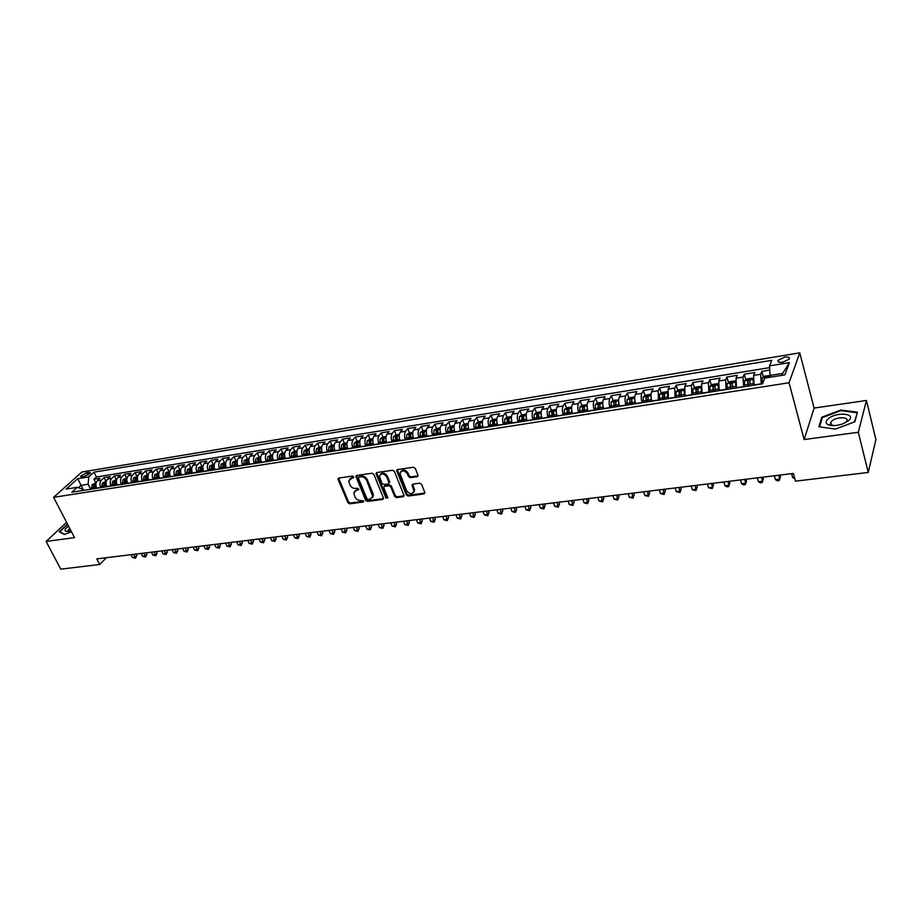 <?xml version="1.0" encoding="UTF-8"?>
<svg xmlns="http://www.w3.org/2000/svg" width="922" height="922" viewBox="0 0 922 922"><rect width="100%" height="100%" fill="white"/><g stroke="black" fill="none" stroke-linecap="round" stroke-linejoin="round"><path stroke-width="1.38" d="M353.702 476.87L352.423 476.086L338.847 478.045L338.12 479.532L347.917 502.721L349.726 503.827L363.245 502.029L363.764 501.003L360.733 500.462C358.151 500.542 356.215 499.355 354.924 496.889L353.783 492.913L356.468 490.262L358.831 489.432L357.482 488.199L355.719 488.453C353.126 488.545 351.178 487.346 349.887 484.868L348.735 480.811L353.702 476.87M784.634 357.183L778.133 360.272C777.407 361.989 778.94 362.634 782.743 362.208L789.255 359.131C789.981 357.39 788.448 356.745 784.634 357.183M417.159 476.709L417.977 475.187L415.292 468.399L413.402 467.247L397.532 469.552L396.633 470.52L406.314 494.907L408.181 496.048L423.982 493.95L424.8 492.44L421.596 484.338L419.717 483.186L412.918 484.131L412.007 485.122L413.966 491.011C412.238 494.595 409.76 494.469 406.556 490.619L399.975 473.435C401.762 469.874 404.251 470.024 407.42 473.885L408.469 476.524L410.348 477.665L417.159 476.709L418.069 475.821M804.134 439.552L858.313 432.268L868.247 472.444L875.9 439.552L866.438 400.459L814.103 408.066L799.754 352.849L789.059 382.757L804.134 439.552L814.103 408.066M66.591 522.371L46.1 541.456L74.521 537.63L53.603 497.338L789.059 382.757M46.1 541.456L60.771 569.151L99.68 564.495L106.445 557.695M868.247 472.444L795.479 481.157L793.381 473.435L96.787 558.882L99.68 564.495M373.883 474.369L372.027 473.24L356.699 475.464L355.857 476.305L365.688 500.346L367.509 501.453L382.78 499.424L383.644 498.525L373.883 474.369M376.937 472.537L392.53 470.266L394.397 471.407L404.101 495.748L403.202 496.716L396.529 497.603L394.685 496.462L390.79 486.897L388.946 485.767L384.543 486.378L383.656 487.289L387.816 497.799L385.984 498.041L376.164 474.046L376.937 472.537M769.766 370.091L761.826 371.382L763.381 377.063M761.215 384.048L760.673 374.274L753.597 375.415L754.772 372.523L744.25 374.217L745.806 379.818M743.535 386.825L743.04 377.11L736.044 378.227L737.277 375.346L726.893 377.017L728.461 382.538M726.098 389.557L725.637 379.899L718.734 381.005L720.013 378.135L709.767 379.783L711.346 385.223M708.868 392.265L708.442 382.653L701.63 383.748L702.967 380.89L692.848 382.526L694.439 387.874M691.869 394.927L691.477 385.384L684.758 386.456L686.141 383.598L676.149 385.223L677.739 390.502M675.088 397.566L674.731 388.07L668.081 389.142L669.522 386.283L659.656 387.885L661.258 393.083M658.504 400.171L658.181 390.732L651.624 391.781L653.11 388.934L643.36 390.513L644.974 395.642M642.138 402.73L642.069 402.522C641.021 398.673 640.951 395.607 641.85 393.348L635.373 394.386L636.906 391.562L627.283 393.106L628.885 398.177M625.969 405.265L625.911 405.058C624.851 401.231 624.782 398.189 625.715 395.941L619.319 396.967L620.898 394.143L611.39 395.676L613.003 400.678M615.043 406.982L614.674 405.83M610.007 407.778L609.938 407.57C608.877 403.767 608.82 400.747 609.776 398.5L603.461 399.514L605.086 396.691L595.693 398.212L597.318 403.145M599.381 409.437L598.793 407.662M594.241 410.255L594.171 410.036C593.088 406.268 593.053 403.26 594.033 401.024L587.798 402.027L589.469 399.214L580.18 400.713L581.805 405.588M583.914 411.869L583.177 409.679M578.659 412.699L578.59 412.491C577.506 408.734 577.472 405.749 578.486 403.525L572.32 404.504L574.037 401.715L564.863 403.191L566.5 407.997M568.62 414.266L567.779 411.788M563.261 415.107L563.192 414.9C562.109 411.177 562.086 408.204 563.123 405.991L557.026 406.959L558.79 404.17L549.731 405.634L551.368 410.382M553.511 416.64L552.612 414.001M548.06 417.493L547.991 417.297C546.896 413.586 546.884 410.636 547.945 408.423L541.929 409.391L543.726 406.602L534.772 408.054L536.408 412.745M538.586 418.98L537.63 416.237M533.031 419.856L532.962 419.648C531.867 415.972 531.856 413.033 532.951 410.832L527.004 411.788L528.836 409.011L519.996 410.44L521.633 415.073M523.742 421.008L522.843 418.484M518.187 422.184L518.118 421.976C517.012 418.323 517.012 415.407 518.129 413.206L512.252 414.151L514.13 411.385L505.383 412.802L507.031 417.378M508.909 422.61L508.229 420.72M503.527 424.489L503.447 424.281C502.329 420.651 502.352 417.747 503.493 415.557L497.684 416.49L499.586 413.736L490.953 415.131L492.602 419.648M494.273 424.235L493.8 422.944M489.029 426.759L488.948 426.563C487.83 422.956 487.853 420.063 489.017 417.885L483.278 418.807L485.226 416.053L476.686 417.435L478.334 421.907M479.832 425.964L479.532 425.157M474.703 429.007L474.623 428.811C473.493 425.226 473.528 422.345 474.715 420.178L469.044 421.089L471.027 418.346L462.579 419.717L464.239 424.132M460.539 431.231L460.458 431.035C459.329 427.474 459.363 424.616 460.574 422.449L454.972 423.348L456.989 420.616L448.645 421.965L450.293 426.333M446.536 433.421L446.467 433.225C445.326 429.698 445.372 426.851 446.605 424.685L441.062 425.584L443.113 422.852L434.861 424.189L436.521 428.511L434.02 430.217L433.674 435.438M432.706 435.599L432.625 435.403C431.484 431.888 431.531 429.053 432.787 426.909L427.312 427.785L429.387 425.077L421.239 426.39L422.898 430.678M419.026 437.743L418.945 437.547C417.793 434.055 417.862 431.242 419.13 429.099L413.713 429.975L415.834 427.266L407.766 428.569L409.437 432.821M405.496 439.863L405.426 439.667C404.262 436.198 404.332 433.398 405.634 431.266L400.275 432.13L402.418 429.433L394.443 430.712L396.126 434.954M392.127 441.961L392.046 441.776C390.893 438.319 390.963 435.53 392.276 433.409L386.986 434.262L389.153 431.577L381.27 432.844L382.964 437.051M378.907 444.035L378.827 443.851C377.663 440.416 377.743 437.65 379.08 435.53L373.836 436.371L376.049 433.686L368.247 434.954L369.953 439.126M365.827 446.087L365.757 445.902C364.582 442.491 364.674 439.736 366.022 437.627L360.848 438.457L363.084 435.783L355.373 437.028L357.079 441.177M352.907 448.115L352.826 447.931C351.651 444.542 351.755 441.799 353.114 439.702L347.997 440.52L350.256 437.858L342.627 439.091L344.344 443.217M340.114 450.12L340.034 449.936C338.858 446.571 338.962 443.839 340.356 441.742L335.285 442.56L337.567 439.898L330.03 441.119L331.747 445.222M327.471 452.103L327.391 451.918C326.215 448.576 326.319 445.856 327.725 443.77L322.712 444.577L325.028 441.926L317.571 443.136L319.3 447.216M314.967 454.073L314.886 453.889C313.699 450.558 313.814 447.862 315.232 445.775L310.276 446.571L312.616 443.931L305.24 445.13L306.968 449.175M302.589 456.01L302.508 455.825C301.321 452.518 301.448 449.832 302.889 447.758L297.979 448.553L300.342 445.914L293.046 447.101L294.786 451.123M290.349 457.934L290.269 457.75C289.082 454.465 289.208 451.792 290.661 449.717L285.808 450.501L288.194 447.873L280.98 449.049L282.72 453.048M278.248 459.836L278.167 459.652C276.969 456.378 277.107 453.716 278.571 451.665L273.776 452.437L276.185 449.821L269.04 450.973L270.791 454.949M266.262 461.715L266.193 461.53C264.983 458.28 265.133 455.629 266.608 453.578L261.86 454.35L264.303 451.734L257.226 452.875L258.99 456.839M254.414 463.57L254.334 463.397C253.135 460.159 253.285 457.519 254.783 455.48L250.081 456.24L252.536 453.636L245.54 454.765L247.303 458.695M242.693 465.414L242.613 465.23C241.403 462.026 241.564 459.398 243.074 457.358L238.418 458.107L240.896 455.514L233.981 456.632L235.744 460.551M231.088 467.224L231.007 467.051C229.797 463.858 229.958 461.254 231.48 459.225L226.881 459.963L229.382 457.381L222.536 458.488L224.311 462.371M219.609 469.033L219.528 468.86C218.318 465.679 218.479 463.086 220.024 461.058L215.471 461.795L217.984 459.214L211.207 460.308L212.994 464.181M208.245 470.808L208.165 470.635C206.954 467.477 207.127 464.895 208.672 462.879L204.165 463.605L206.712 461.035L199.993 462.129L201.78 465.967M197.008 472.583L196.928 472.41C195.706 469.263 195.879 466.693 197.446 464.688L192.986 465.403L195.545 462.844L188.906 463.916L190.693 467.742M185.875 474.323L185.795 474.15C184.573 471.027 184.757 468.468 186.336 466.474L181.922 467.177L184.492 464.63L177.923 465.691L179.721 469.494M174.857 476.052L174.777 475.879C173.555 472.779 173.739 470.232 175.33 468.238L170.962 468.941L173.567 466.394L167.055 467.442L168.853 471.223M163.966 477.757L163.874 477.596C162.652 474.507 162.848 471.972 164.45 469.978L160.117 470.681L162.733 468.146L156.291 469.183L158.1 472.94M153.167 479.452L153.087 479.29C151.865 476.213 152.061 473.689 153.674 471.718L149.387 472.398L152.015 469.874L145.641 470.9L147.451 474.634M142.484 481.134L142.403 480.961C141.181 477.907 141.377 475.395 143.002 473.424L138.761 474.104L141.412 471.591L135.096 472.606L136.905 476.317M131.915 482.794L131.834 482.621C130.601 479.59 130.809 477.089 132.434 475.118L128.239 475.798L130.912 473.286L124.654 474.288L126.475 477.988M121.439 484.43L121.358 484.269C120.137 481.249 120.333 478.76 121.981 476.801L117.832 477.469L120.505 474.957L114.316 475.959L116.137 479.636M111.078 486.055L110.997 485.894C109.764 482.886 109.972 480.408 111.631 478.46L107.517 479.117L110.214 476.628L104.082 477.619L101.374 480.108C99.714 482.056 99.495 484.523 100.729 487.508L100.821 487.669M105.903 481.272L104.082 477.619M753.597 375.415L754.115 385.166M736.044 378.227L736.459 387.643M718.734 381.005L719.183 390.651M701.63 383.748L702.045 393.337M684.758 386.456L685.127 395.987M668.081 389.142L668.427 398.604M651.624 391.781C650.748 394.051 650.828 397.117 651.866 400.978L651.935 401.197M635.373 394.386C634.463 396.644 634.532 399.699 635.581 403.536L635.65 403.755M619.319 396.967C618.374 399.214 618.432 402.246 619.492 406.06L619.561 406.279M603.461 399.514C602.492 401.75 602.539 404.77 603.61 408.561L603.679 408.769M587.798 402.027C586.795 404.262 586.83 407.259 587.913 411.028L587.982 411.235M572.32 404.504C571.294 406.74 571.329 409.714 572.412 413.459L572.481 413.667M557.026 406.959C555.978 409.184 556.001 412.146 557.095 415.868L557.165 416.064M541.929 409.391C540.845 411.592 540.857 414.543 541.963 418.242L542.032 418.438M527.004 411.788C525.897 413.99 525.897 416.917 527.004 420.582L527.073 420.789M512.252 414.151C511.122 416.341 511.122 419.268 512.229 422.91L512.298 423.106M497.684 416.49C496.532 418.68 496.509 421.573 497.626 425.192L497.707 425.399M483.278 418.807C482.102 420.985 482.079 423.866 483.197 427.462L483.278 427.658M469.044 421.089C467.846 423.256 467.811 426.125 468.941 429.698L469.01 429.894M454.972 423.348C453.751 425.503 453.705 428.361 454.846 431.911L454.915 432.107M441.062 425.584C439.817 427.739 439.771 430.574 440.912 434.101L440.981 434.297M427.312 427.785C426.045 429.929 425.987 432.764 427.14 436.267L427.209 436.452M413.713 429.975C412.434 432.107 412.365 434.919 413.517 438.399L413.598 438.595M400.275 432.13C398.972 434.262 398.903 437.051 400.056 440.52L400.125 440.704M386.986 434.262C385.661 436.383 385.58 439.16 386.744 442.606L386.825 442.791M373.836 436.371C372.5 438.48 372.419 441.246 373.583 444.669L373.652 444.865M360.848 438.457C359.488 440.566 359.396 443.321 360.56 446.721L360.64 446.905M376.061 473.435L376.683 472.594L376.164 474.046M347.997 440.52C346.614 442.618 346.522 445.361 347.698 448.737L347.767 448.922M335.285 442.56C333.891 444.646 333.787 447.377 334.963 450.731L335.043 450.916M322.712 444.577C321.305 446.663 321.19 449.371 322.377 452.714L322.446 452.898M310.276 446.571C308.847 448.645 308.732 451.342 309.919 454.661L309.999 454.846M297.979 448.553C296.538 450.616 296.411 453.301 297.599 456.597L297.679 456.782M285.808 450.501C284.356 452.564 284.218 455.238 285.417 458.511L285.497 458.695M273.776 452.437C272.301 454.488 272.163 457.151 273.361 460.401L273.442 460.585M261.86 454.35C260.373 456.39 260.235 459.041 261.433 462.279L261.514 462.452M250.081 456.24C248.583 458.28 248.433 460.908 249.632 464.135L249.712 464.308M238.418 458.107C236.908 460.136 236.747 462.763 237.957 465.967L238.037 466.14M226.881 459.963C225.348 461.98 225.199 464.596 226.397 467.777L226.478 467.95M215.471 461.795C213.927 463.812 213.754 466.405 214.964 469.575L215.045 469.747M204.165 463.605C202.61 465.622 202.437 468.203 203.658 471.349L203.739 471.522M192.986 465.403C191.419 467.408 191.246 469.978 192.456 473.101L192.537 473.274M181.922 467.177C180.343 469.171 180.159 471.73 181.38 474.842L181.461 475.014M170.962 468.941C169.371 470.923 169.187 473.47 170.409 476.57L170.489 476.743M160.117 470.681C158.515 472.663 158.33 475.187 159.552 478.276L159.633 478.437M149.387 472.398C147.774 474.381 147.578 476.893 148.799 479.959L148.88 480.132M138.761 474.104C137.136 476.075 136.94 478.587 138.162 481.63L138.242 481.791M128.239 475.798C126.602 477.757 126.406 480.258 127.628 483.278L127.709 483.451M117.832 477.469C116.184 479.417 115.976 481.906 117.198 484.926L117.29 485.087M107.517 479.117C105.857 481.065 105.65 483.543 106.883 486.539L106.964 486.701M82.208 476.778L84.409 476.42L90.575 472.859L86.841 472.606L80.687 476.167L82.208 476.778M799.754 352.849L81.908 472.006L53.603 497.338M781.96 375.346L782.674 373.433L770.043 375.438L769.547 365.85L771.702 360.341L93.998 472.145L88.777 476.87L88.109 484.246L90.656 489.259M769.547 365.85L789.405 362.611L784.899 374.885L764.776 378.078L762.529 383.84L71.835 492.221L77.241 487.323L66.119 489.086L77.725 478.679L88.777 476.87M769.639 367.636L96.43 476.985L93.952 479.256L100.014 478.276L97.306 480.765C95.634 482.702 95.427 485.168 96.66 488.141L96.741 488.314M111.631 478.46L114.316 475.959M121.981 476.801L124.654 474.288M132.434 475.118L135.096 472.606M143.002 473.424L145.641 470.9M153.674 471.718L156.291 469.183M164.45 469.978L167.055 467.442M175.33 468.238L177.923 465.691M186.336 466.474L188.906 463.916M197.446 464.688L199.993 462.129M208.672 462.879L211.207 460.308M220.024 461.058L222.536 458.488M231.48 459.225L233.981 456.632M243.074 457.358L245.54 454.765M254.783 455.48L257.226 452.875M266.608 453.578L269.04 450.973M278.571 451.665L280.98 449.049M290.661 449.717L293.046 447.101M302.889 447.758L305.24 445.13M315.232 445.775L317.571 443.136M327.725 443.77L330.03 441.119M340.356 441.742L342.627 439.091M353.114 439.702L355.373 437.028M366.022 437.627L368.247 434.954M379.08 435.53L381.27 432.844M392.276 433.409L394.443 430.712M405.634 431.266L407.766 428.569M419.13 429.099L421.239 426.39M432.787 426.909L434.861 424.189M446.605 424.685L448.645 421.965M460.574 422.449L462.579 419.717M474.715 420.178L476.686 417.435M489.017 417.885L490.953 415.131M503.493 415.557L505.383 412.802M518.129 413.206L519.996 410.44M532.951 410.832L534.772 408.054M547.945 408.423L549.731 405.634M563.123 405.991L564.863 403.191M578.486 403.525L580.18 400.713M594.033 401.024L595.693 398.212M609.776 398.5L611.39 395.676M625.715 395.941L627.283 393.106M641.85 393.348L643.36 390.513M658.181 390.732L659.656 387.885M674.731 388.07L676.149 385.223M691.477 385.384L692.848 382.526M708.442 382.653L709.767 379.783M725.637 379.899L726.893 377.017M743.04 377.11L744.25 374.217M760.673 374.274L761.826 371.382M770.043 375.438L770.515 377.167M88.109 484.246L81.055 485.364L78.439 487.738M83.602 490.366L77.725 478.679M83.28 490.423L82.669 489.213L77.241 487.323M858.313 432.268L866.438 400.459M95.773 482.886L93.952 479.256M96.43 476.985L93.998 472.145M789.405 362.611L782.674 373.433M67.49 524.099L59.227 531.81L64.459 534.46L71.478 531.764M857.391 412.192L840.795 410.048L821.767 417.24L818.886 426.736L835.39 429.11L854.878 421.757L857.391 412.192M68.205 530.334L67.006 531.464M822.09 418.484L821.767 417.24M840.956 410.67L840.795 410.048M353.771 477.135L349.726 478.91M354.751 491.023L358.819 489.236M338.017 478.852L338.639 478.103L348.539 501.925L350.348 503.032L363.833 501.234M355.857 476.305L356.48 475.533L366.311 499.551L368.12 500.658L383.644 498.56M358.889 477.089L358.358 478.138L366.898 498.675L368.178 499.459L370.045 499.217L372.788 496.428L366.645 480.42C365.343 477.919 363.372 476.72 360.756 476.824L358.889 477.089L359.511 476.305L358.739 477.123M372.465 497.615L373.398 495.633L373.076 493.719L372.465 494.515M359.511 476.305L361.389 476.04C364.006 475.936 365.953 477.135 367.256 479.636L373.076 493.719M384.267 486.447L385.142 485.583L389.545 484.972L391.401 486.101L395.273 495.667L397.117 496.797L404.09 495.829M376.787 473.263L386.595 497.235L387.885 498.03M386.733 476.905C383.667 473.124 381.235 472.928 379.415 476.317L381.938 483.405L383.783 484.534L388.197 483.923L389.072 482.99L386.733 476.905L387.344 476.109C384.993 472.767 382.642 472.225 380.302 474.507M389.072 483.059L389.683 482.194L388.98 482.425M387.344 476.109L389.58 481.63M400.851 471.511C403.237 469.16 405.622 469.69 408.008 473.09L409.068 475.729L410.935 476.87L417.735 475.913M413.724 492.141L414.554 490.204L414.289 488.844L413.701 489.651M412.595 484.211L414.289 488.844M397.244 469.621L406.913 494.111L408.769 495.241L424.892 493.04M96.107 482.84L92.223 484.58L91.52 489.133M131.085 554.675L132.549 557.556L135.061 557.257L136.79 555.459L136.099 554.064M94.666 488.637L94.978 484.465L93.664 484.937L93.445 488.821M94.643 488.637L94.459 487.047M136.79 555.459L135.546 558.236L133.609 554.364M135.546 558.236L132.549 557.556M68.551 526.139C64.621 529.09 63.952 530.865 66.534 531.452L70.913 530.692M69.703 528.352L68.182 530.277L68.885 531.245M64.701 534.368L59.769 531.867L67.686 524.468M828.624 418.473C825.467 421.077 825.282 423.163 828.071 424.719C831.782 426.137 836.611 425.872 842.547 423.924L847.929 421.112C857.817 413.851 837.522 411.224 828.624 418.473M844.621 423.071L846.615 421.25C849.773 416.917 837.199 416.548 832.105 420.755L830.768 422.126L831.748 425.042L834.11 425.607M830.388 423.21L830.964 422.887M857.057 413.482L854.452 421.919M835.401 429.099L819.566 426.828L822.355 417.62L840.795 410.647L856.872 412.733M106.318 481.203L102.388 482.967L101.685 487.531M141.181 553.431L142.633 556.335L145.169 556.035L146.898 554.226L146.195 552.82M104.854 487.035L105.166 482.851L103.84 483.312L103.633 487.231M104.82 487.035L104.635 485.272M146.898 554.226L145.641 557.015L143.717 553.119M145.641 557.015L142.633 556.335M116.645 479.555L112.645 481.33L111.954 485.917M151.369 552.186L152.822 555.102L155.38 554.79L157.097 552.981L156.406 551.563M115.158 485.421L115.457 481.215L114.121 481.687L113.913 485.617M115.1 485.433L114.927 483.52M157.097 552.981L155.841 555.782L153.939 551.875M155.841 555.782L152.822 555.102M127.063 477.896L123.006 479.682L122.326 484.292M161.661 550.918L163.102 553.857L165.695 553.546L167.401 551.725L166.709 550.307M125.553 483.785L125.841 479.578L124.505 480.039L124.309 483.981M125.484 483.796L125.334 481.768M167.401 551.725L166.144 554.537L164.254 550.607M166.144 554.537L163.102 553.857M137.597 476.213L133.46 478.022L132.791 482.655M137.989 481.249L138.07 481.826M172.057 549.65L173.497 552.601L176.102 552.278L177.808 550.457L177.105 549.028M136.064 482.137L136.341 477.907L134.992 478.368L134.796 482.333M135.972 482.148L134.992 478.368M177.808 550.457L176.54 553.292L174.661 549.328M176.54 553.292L173.497 552.601M148.223 474.519L144.028 476.34L143.371 480.996M148.615 479.555L148.707 480.155M182.544 548.36L183.985 551.321L186.624 551.01L188.307 549.178L187.615 547.737M146.679 480.477L146.944 476.236L145.584 476.686L145.399 480.673M146.563 480.489L145.584 476.686M188.307 549.178L187.039 552.024L185.184 548.037M187.039 552.024L183.985 551.321M158.964 472.802L154.712 474.646L154.055 479.313M159.356 477.827L159.448 478.472M193.136 547.057L194.577 550.042L197.239 549.719L198.91 547.875L198.218 546.435M157.397 478.795L157.65 474.53L156.279 474.991L156.106 478.991M157.27 478.818L156.279 474.991M198.91 547.875L197.654 550.745L195.81 546.734M197.654 550.745L194.577 550.042M169.821 471.073L165.499 472.928L164.854 477.619M170.201 476.086L170.293 476.766M203.843 545.755L205.272 548.751L207.969 548.417L209.628 546.573L208.937 545.121M168.219 477.089L168.472 472.825L167.089 473.274L166.917 477.296M168.069 477.112L167.089 473.274M209.628 546.573L208.36 549.443L206.54 545.421M208.36 549.443L205.272 548.751M180.781 469.321L176.39 471.2L175.756 475.913M181.15 474.334L181.254 475.049M214.653 544.418L216.082 547.438L218.791 547.103L220.439 545.259L219.759 543.796M179.168 475.372L179.41 471.084L178.004 471.545L177.842 475.579M178.995 475.406L178.004 471.545M220.439 545.259L219.182 548.141L217.373 544.095M219.182 548.141L216.082 547.438M191.868 467.546L187.397 469.448L186.774 474.185M192.225 472.548L192.329 473.309M225.567 543.081L226.985 546.112L229.728 545.778L231.364 543.922L230.684 542.459M190.22 473.643L190.451 469.344L189.045 469.794L188.883 473.85M190.024 473.678L189.045 469.794M231.364 543.922L230.108 546.827L228.31 542.747M230.108 546.827L226.985 546.112M203.059 465.76L198.518 467.673L197.907 472.433M203.405 470.75L203.52 471.557M236.597 541.733L238.014 544.775L240.78 544.441L242.405 542.574L241.725 541.099M201.376 471.891L201.607 467.569L200.189 468.019L200.039 472.099M201.169 471.926L200.189 468.019M242.405 542.574L241.138 545.49L239.363 541.387M241.138 545.49L238.014 544.775M214.365 463.962L209.755 465.887L209.156 470.669M214.699 468.929L214.826 469.782M247.73 540.361L249.147 543.427L251.948 543.093L253.55 541.214L252.87 539.739M212.671 470.116L212.878 465.783L211.449 466.232L211.311 470.335M212.44 470.151L211.449 466.232M253.55 541.214L252.282 544.141L250.53 540.027M252.282 544.141L249.147 543.427M225.786 462.129L221.107 464.089L220.519 468.883M226.12 467.085L226.247 467.984M258.978 538.99L260.384 542.067L263.219 541.721L264.81 539.843L264.13 538.356M224.069 468.33L224.276 463.985L222.824 464.423L222.698 468.549M223.816 468.376L222.824 464.423M264.81 539.843L263.542 542.781L261.813 538.644M263.542 542.781L260.384 542.067M237.334 460.297L232.575 462.256L232.01 467.085M237.657 465.218L237.795 466.175M270.342 537.595L271.748 540.695L274.606 540.338L276.185 538.46L275.517 536.961M235.594 466.52L235.778 462.164L234.326 462.602L234.2 466.739M235.317 466.567L234.326 462.602M276.185 538.46L274.917 541.41L273.2 537.238M274.917 541.41L271.748 540.695M249.009 458.43L244.169 460.412L243.615 465.264M249.32 463.328L249.459 464.342M281.832 536.189L283.227 539.301L286.12 538.944L287.676 537.053L287.007 535.544M247.234 464.7L247.419 460.32L245.944 460.758L245.828 464.918M246.935 464.746L245.944 460.758M287.676 537.053L286.408 540.027L284.714 535.832M286.408 540.027L283.227 539.301M260.811 456.551L255.89 458.545L255.336 463.42M261.099 461.415L261.249 462.498M293.427 534.76L294.821 537.895L297.737 537.538L299.293 535.636L298.624 534.126M259.001 462.856L259.174 458.453L257.699 458.891L257.584 463.075M258.679 462.902L257.699 458.891M299.293 535.636L298.025 538.621L296.354 534.403M298.025 538.621L294.821 537.895M272.728 454.638L267.726 456.667L267.196 461.565M273.004 459.467L273.166 460.631M305.147 533.319L306.542 536.477L309.492 536.12L311.025 534.207L310.357 532.686M270.895 460.988L271.056 456.574L269.558 457.001L269.455 461.207M270.549 461.035L269.558 457.001M311.025 534.207L309.746 537.203L308.098 532.962M309.746 537.203L306.542 536.477M284.771 452.725L282.213 453.128L279.7 454.765L279.17 459.686M285.048 457.508L285.209 458.741M316.995 531.867L318.378 535.037L321.363 534.679L322.873 532.766L322.204 531.233M282.916 459.098L283.066 454.673L281.556 455.099L281.464 459.329M282.547 459.156L281.556 455.099M322.873 532.766L321.605 535.774L319.98 531.51M321.605 535.774L318.378 535.037M296.953 450.777L294.314 451.204L291.79 452.84L291.283 457.785M297.207 455.514L297.391 456.828M328.958 530.404L330.341 533.584L333.349 533.227L334.859 531.303L334.19 529.758M295.063 457.185L295.213 452.76L293.692 453.175L293.599 457.416M294.671 457.254L293.692 453.175M334.859 531.303L333.58 534.334L331.978 530.035M333.58 534.334L330.341 533.584M309.273 448.807L306.542 449.245L304.03 450.893L303.522 455.86M307.349 455.261L307.153 453.866L309.504 453.497L309.7 454.892M341.059 528.917L342.431 532.121L345.473 531.752L346.96 529.827L346.292 528.271M307.153 453.866L307.475 450.812L305.943 451.227L305.873 455.491M306.934 455.33L305.943 451.227M346.96 529.827L345.681 532.87L344.102 528.548M345.681 532.87L342.431 532.121M321.72 446.824L318.908 447.274L316.384 448.933L315.9 453.924M321.939 451.446L322.147 452.944M353.276 527.419L354.647 530.646L357.724 530.265L359.188 528.329L358.531 526.773M319.773 453.313L319.888 448.853L318.344 449.256L318.274 453.555M319.323 453.382L318.344 449.256M359.188 528.329L357.92 531.395L356.353 527.038M357.92 531.395L354.647 530.646M334.306 444.819L331.401 445.28L328.889 446.94L328.416 451.953M334.502 449.371L334.721 450.973M365.631 525.909L366.991 529.147L370.102 528.767L371.554 526.831L370.898 525.263M332.323 451.342L332.427 446.859L330.871 447.274L330.814 451.584M331.851 451.423L330.871 447.274M371.554 526.831L370.275 529.908L368.742 525.517M370.275 529.908L366.991 529.147M347.029 442.791L344.033 443.263L341.52 444.934L341.071 449.971M347.214 447.274L347.444 448.968M378.124 524.376L379.472 527.638L382.618 527.257L384.048 525.298L383.391 523.731M345.012 449.348L345.105 444.853L343.537 445.257L343.48 449.59M344.517 449.429L343.537 445.257M384.048 525.298L382.768 528.398L381.259 523.984M382.768 528.398L379.472 527.638M359.891 440.728L356.814 441.223L354.29 442.894L353.852 447.965M360.064 445.153L360.306 446.951M390.744 522.82L392.092 526.105L395.261 525.724L396.679 523.765L396.022 522.175M357.851 447.343L357.932 442.825L356.341 443.228L356.307 447.585M357.321 447.424L356.341 443.228M396.679 523.765L395.4 526.865L393.913 522.44M395.4 526.865L392.092 526.105M372.903 438.653L369.722 439.16L367.21 440.843L366.783 445.937M373.053 442.998L373.306 444.911M403.49 521.264L404.839 524.56L408.043 524.169L409.437 522.209L408.792 520.607M370.828 445.303L370.898 440.774L369.296 441.165L369.261 445.545M370.275 445.395L369.296 441.165M409.437 522.209L408.158 525.333L406.706 520.861M408.158 525.333L404.839 524.56M386.053 436.555L382.791 437.074L380.279 438.768L379.864 443.885M386.203 440.831L386.456 442.848M416.387 519.674L417.724 522.993L420.974 522.601L422.345 520.63L421.7 519.028M383.955 443.24L384.013 438.699L382.388 439.091L382.365 443.494M383.368 443.332L382.388 439.091M422.345 520.63L421.066 523.777L419.637 519.282M421.066 523.777L417.724 522.993M399.364 434.435L395.999 434.965L393.487 436.659L393.095 441.811M399.491 438.63L399.756 440.762M429.433 518.083L430.758 521.414L434.032 521.022L435.391 519.04L434.746 517.426M397.221 441.165L397.267 436.602L395.63 436.982L395.619 441.419M396.61 441.258L395.63 436.982M435.391 519.04L434.112 522.198L432.706 517.68M434.112 522.198L430.758 521.414M412.814 432.28L409.356 432.833L406.844 434.539L406.464 439.713M412.941 436.406L413.217 438.653M442.606 516.458L443.931 519.824L447.239 519.42L448.576 517.438L447.942 515.813M410.647 439.056L410.682 434.481L409.022 434.861L409.022 439.31M410.002 439.16L409.022 434.861M448.576 517.438L447.297 520.607L445.925 516.055M447.297 520.607L443.931 519.824M426.425 430.113L422.864 430.678L420.351 432.395L419.994 437.593M426.54 434.147L426.817 436.521M455.929 514.822L457.243 518.21L460.597 517.807L461.91 515.801L461.277 514.176M424.224 436.924L424.235 432.337L422.576 432.706L422.587 437.178M423.555 437.028L422.576 432.706M461.91 515.801L460.631 518.994L459.283 514.418M460.631 518.994L457.243 518.21M440.29 431.865L440.578 434.354M440.197 427.912L436.532 428.5M469.413 513.174L470.716 516.574L474.104 516.17L475.395 514.165L474.761 512.517M437.95 434.769L437.962 430.171L436.279 430.528L436.302 435.034M437.247 434.884L436.279 430.528M475.395 514.165L474.115 517.369L472.802 512.759M474.115 517.369L470.716 516.574M454.12 425.687L450.351 426.298L447.85 428.015L447.516 433.271M454.212 429.56L454.5 432.176M483.036 511.503L484.327 514.925L487.761 514.511L489.029 512.494L488.406 510.846M451.849 432.591L451.838 427.969L450.132 428.338L450.167 432.856M451.112 432.706L450.132 428.338M489.029 512.494L487.75 515.721L486.459 511.088M487.75 515.721L484.327 514.925M468.215 423.44L464.331 424.062L461.83 425.791L461.519 431.07M468.295 427.22L468.583 429.963M496.808 509.808L498.099 513.254L501.568 512.839L502.813 510.823L502.19 509.151M465.898 430.39L465.875 425.745L464.158 426.102L464.204 430.655M465.137 430.505L464.158 426.102M502.813 510.823L501.533 514.061L500.277 509.382M501.533 514.061L498.099 513.254M482.471 421.17L478.472 421.803L475.971 423.544L475.683 428.845M482.54 424.858L482.828 427.727M510.753 508.103L512.021 511.572L515.536 511.145L516.758 509.117L516.136 507.446M480.108 428.154L480.074 423.498L478.345 423.855L478.403 428.43M479.313 428.281L478.345 423.855M516.758 509.117L515.479 512.378L514.257 507.676M515.479 512.378L512.021 511.572M496.889 418.865L492.786 419.522L490.285 421.262L490.02 426.598M496.946 422.46L497.246 425.468M524.837 506.374L526.116 509.866L529.654 509.428L530.853 507.4L530.242 505.717M494.503 425.895L494.446 421.227L492.694 421.573L492.763 426.171M493.662 426.033L492.694 421.573M530.853 507.4L529.574 510.673L528.387 505.936M529.574 510.673L526.116 509.866M511.48 416.537L507.261 417.205L504.772 418.968L504.518 424.327M511.537 420.04L511.837 423.175M539.093 504.622L540.361 508.137L543.945 507.699L545.121 505.659L544.51 503.965M509.048 423.613L508.99 418.934L507.215 419.268L507.296 423.89M508.183 423.751L507.215 419.268M545.121 505.659L543.842 508.956L542.689 504.184M543.842 508.956L540.361 508.137M526.255 414.174L521.921 414.865L519.42 416.629L519.201 422.022M526.301 417.574L526.6 420.858M553.511 502.859L554.767 506.385L558.398 505.948L559.539 503.896L558.939 502.19M523.777 421.308L523.696 416.606L521.91 416.94L522.002 421.585M522.878 421.446L521.91 416.94M559.539 503.896L558.271 507.215L557.142 502.409M558.271 507.215L554.767 506.385M541.191 411.788L536.742 412.503L534.253 414.278L534.045 419.694M541.237 415.084L541.537 418.519M568.102 501.072L569.347 504.622L573.011 504.173L574.129 502.121L573.542 500.404M538.69 418.968L538.586 414.243L536.777 414.577L536.892 419.245M537.745 419.118L536.777 414.577M574.129 502.121L572.862 505.452L571.778 500.623M572.862 505.452L569.347 504.622M556.312 409.46L551.748 410.106L549.258 411.892L549.074 417.332M556.358 412.572L556.658 416.145M582.854 499.263L584.087 502.836L587.798 502.386L588.893 500.323L588.305 498.595M553.765 416.594L553.661 411.869L551.829 412.192L551.944 416.882M552.797 416.756L551.829 412.192M588.893 500.323L587.625 503.666L586.576 498.802M587.625 503.666L584.087 502.836M571.605 407.144L566.926 407.685L564.448 409.472L564.287 414.946M571.663 410.013L571.963 413.748M597.79 497.431L599.012 501.026L602.769 500.565L603.829 498.502L603.242 496.762M569.035 414.209L568.909 409.449L567.065 409.771L567.191 414.497M568.021 414.358L567.065 409.771M603.829 498.502L602.562 501.868L601.547 496.97M602.562 501.868L599.012 501.026M587.095 404.804L582.301 405.231L579.823 407.028L579.673 412.537M587.153 407.432L587.441 411.316M612.888 495.575L614.098 499.194L617.901 498.733L618.939 496.658L618.362 494.907M584.49 411.777L584.341 407.005L582.474 407.317L582.623 412.076M583.442 411.95L582.474 407.317M618.939 496.658L617.671 500.035L616.691 495.102M617.671 500.035L614.098 499.194M602.781 402.418L597.848 402.753L595.382 404.551L595.266 410.094M602.838 404.816L603.126 408.861M628.182 493.696L629.38 497.35L633.218 496.877L634.232 494.791L633.656 493.028M600.13 409.322L599.968 404.539L598.078 404.839L598.24 409.622M599.046 409.495L598.078 404.839M634.232 494.791L632.965 498.191L632.031 493.224M632.965 498.191L629.38 497.35M618.65 399.998L613.603 400.24L611.136 402.05L611.032 407.616M618.72 402.165L618.996 406.36M643.648 491.806L644.835 495.471L648.719 494.999L649.699 492.901L649.134 491.126M615.965 406.844L615.792 402.027L613.879 402.326L614.052 407.144M614.836 407.017L614.571 404.47M649.699 492.901L648.431 496.324L647.544 491.322M648.431 496.324L644.835 495.471M634.728 397.543L634.359 396.921L629.542 397.693L627.087 399.503L627.006 405.104M634.797 399.48L635.074 403.848M659.299 489.882L660.475 493.581L664.405 493.097L665.361 491L664.797 489.213M631.996 404.32L631.812 399.491L629.876 399.779L630.06 404.631M630.832 404.504L630.556 401.946M665.361 491L664.094 494.434L663.241 489.398M664.094 494.434L660.475 493.581M651.013 395.054L650.563 394.339L645.688 395.112L643.233 396.944L643.176 402.568M651.07 396.771L651.335 401.289M675.135 487.934L676.299 491.657L680.286 491.172L681.208 489.063L680.643 487.265M648.235 401.773L648.028 396.909L646.08 397.198L646.276 402.084M647.014 401.969L646.748 399.399M681.208 489.063L679.94 492.521L679.134 487.45M679.94 492.521L676.299 491.657M667.505 392.53L666.975 391.723L662.031 392.507L659.576 394.339L659.553 399.998M667.551 394.017L667.816 398.707M691.177 485.975L692.318 489.72L696.352 489.225L697.239 487.104L696.686 485.295M664.67 399.203L664.451 394.305L662.48 394.581L662.688 399.514M663.414 399.399L662.48 394.581M697.239 487.104L695.983 490.585L695.211 485.479M695.983 490.585L692.318 489.72M684.205 389.96L683.582 389.072L678.58 389.868L676.195 391.654L676.137 397.405M684.251 391.228L684.504 396.091M707.404 483.981L708.534 487.75L712.625 487.254L713.478 485.122L712.937 483.301M681.312 396.587L681.081 391.666L679.088 391.931L679.307 396.898M680.01 396.794L679.088 391.931M713.478 485.122L712.21 488.625L712.625 487.254L711.496 483.485M712.21 488.625L708.534 487.75M701.112 387.355L700.409 386.387L695.338 387.194L692.906 389.038L692.929 394.766M701.158 388.404L701.4 393.44M723.828 481.964L724.957 485.767L729.095 485.26L729.913 483.116L729.371 481.284M698.173 393.948L697.919 388.992L695.903 389.257L696.145 394.259M696.825 394.155L695.903 389.257M729.913 483.116L728.645 486.643L729.095 485.26L727.965 481.457M728.645 486.643L726.997 486.851L724.957 485.767M718.25 384.705L717.443 383.667L712.303 384.486L709.882 386.341L709.928 392.092M718.284 385.546L718.515 390.755M740.47 479.924L741.576 483.75L745.76 483.243L746.543 481.088L746.013 479.244M715.253 391.262L714.976 386.283L712.937 386.537L713.19 391.585M713.859 391.481L712.937 386.537M746.543 481.088L745.287 484.638L745.76 483.243L744.653 479.417M745.287 484.638L743.616 484.834L741.576 483.75M735.595 382.019L734.696 380.913L729.498 381.743L727.078 383.598L727.158 389.395M735.629 382.653L735.848 388.035M757.308 477.861L758.403 481.71L762.632 481.192L763.381 479.037L762.863 477.181M732.541 388.554L732.252 383.54L730.189 383.794L730.455 388.877M731.1 388.773L730.189 383.794M758.403 481.71L760.431 482.805L762.125 482.609L762.632 481.192L761.549 477.342M753.182 379.299L752.179 378.124L746.912 378.965L744.503 380.832L744.607 386.652M753.205 379.726L753.412 385.269M753.954 384.555L754.035 385.177M774.353 475.764L775.437 479.647L779.724 479.129L780.438 476.962L779.92 475.084M750.059 385.799L749.759 380.763L747.661 381.005L747.949 386.134M748.572 386.03L747.661 381.005M775.437 479.647L777.465 480.754L779.182 480.546L779.724 479.129L778.652 475.245M770.054 375.485L764.545 376.141L762.148 378.02L762.287 383.886M767.438 377.663L765.491 377.974M791.618 473.654L792.689 477.55L794.441 477.342M794.799 478.656L792.689 477.55M761.146 383.829L754.046 384.947M743.478 386.606L736.471 387.701M726.029 389.338L719.114 390.421M708.811 392.046L701.976 393.118M691.811 394.708L685.069 395.769M675.019 397.347L668.358 398.396M658.446 399.952L651.866 400.978M642.069 402.522L635.581 403.536M625.911 405.058L619.492 406.06M609.938 407.57L603.61 408.561M594.171 410.036L587.913 411.028M578.59 412.491L572.412 413.459M563.192 414.9L557.095 415.868M547.991 417.297L541.963 418.242M532.962 419.648L527.004 420.582M518.118 421.976L512.229 422.91M503.447 424.281L497.626 425.192M488.948 426.563L483.197 427.462M474.623 428.811L468.941 429.698M460.458 431.035L454.846 431.911M446.467 433.225L440.912 434.101M432.625 435.403L427.14 436.267M418.945 437.547L413.517 438.399M405.426 439.667L400.056 440.52M392.046 441.776L386.744 442.606M378.827 443.851L373.583 444.669M365.757 445.902L360.56 446.721M352.826 447.931L347.698 448.737M340.034 449.936L334.963 450.731M327.391 451.918L322.377 452.714M314.886 453.889L309.919 454.661M302.508 455.825L297.599 456.597M290.269 457.75L285.417 458.511M278.167 459.652L273.361 460.401M266.193 461.53L261.433 462.279M254.334 463.397L249.632 464.135M242.613 465.23L237.957 465.967M231.007 467.051L226.397 467.777M219.528 468.86L214.964 469.575M208.165 470.635L203.658 471.349M196.928 472.41L192.456 473.101M185.795 474.15L181.38 474.842M174.777 475.879L170.409 476.57M163.874 477.596L159.552 478.276M153.087 479.29L148.799 479.959M142.403 480.961L138.162 481.63M131.834 482.621L127.628 483.278M121.358 484.269L117.198 484.926M110.997 485.894L106.883 486.539M100.729 487.508L96.66 488.141M101.374 480.108L97.306 480.765M88.063 475.037L86.841 472.606M89.837 473.827L89.042 472.248M352.054 477.389L351.42 478.172M358.831 489.271L358.232 490.02M357.102 489.478L356.468 490.262M363.833 501.268L363.245 502.029M350.348 503.032L349.726 503.827M348.539 501.925L347.917 502.721M338.766 478.76L338.12 479.532M353.783 477.181L353.184 477.919M383.379 498.629L382.78 499.424M368.12 500.658L367.509 501.453M366.311 499.551L365.688 500.346M356.584 476.178L355.961 476.962M367.256 479.636L366.645 480.42M361.389 476.04L360.756 476.824M403.79 495.909L403.202 496.716M397.117 496.797L396.529 497.603M395.273 495.667L394.685 496.462M391.401 486.101L390.79 486.897M389.545 484.972L388.946 485.767M385.142 485.583L384.543 486.378M386.595 497.235L385.984 498.041M410.935 476.87L410.348 477.665M409.068 475.729L408.469 476.524M408.008 473.09L407.42 473.885M412.699 484.834L412.111 485.64M424.558 493.132L423.982 493.95M408.769 495.241L408.181 496.048M406.913 494.111L406.314 494.907M397.336 470.289L396.737 471.073M95.888 483.969L92.292 484.546M93.272 487.554L91.347 487.853M96.222 487.093L94.482 487.369M94.447 486.482L93.664 484.937M106.111 482.344L102.446 482.932M103.448 485.952L101.512 486.263M106.445 485.479L104.682 485.756M104.635 484.903L103.84 483.312M116.426 480.708L112.703 481.296M113.74 484.327L111.781 484.638M116.771 483.854L114.985 484.131M114.927 483.312L114.121 481.687M126.856 479.048L123.064 479.647M124.124 482.69L122.142 483.013M127.201 482.206L125.38 482.494M125.334 481.71L124.505 480.039M137.39 477.365L133.529 477.988M134.624 481.042L132.618 481.353M137.735 480.546L135.88 480.846M148.027 475.683L144.097 476.305M145.215 479.371L143.198 479.694M148.373 478.875L146.494 479.175M158.768 473.966L154.769 474.6M155.922 477.688L153.882 478.011M159.126 477.181L157.213 477.481M169.625 472.237L165.557 472.894M166.732 475.983L164.669 476.305M169.982 475.475L168.046 475.775M180.597 470.497L176.448 471.154M177.658 474.265L175.572 474.588M180.954 473.747L178.983 474.058M191.672 468.733L187.454 469.402M188.699 472.525L186.59 472.859M192.03 471.995L190.036 472.318M202.863 466.958L198.576 467.638M199.855 470.762L197.723 471.096M203.232 470.232L201.192 470.554M214.181 465.149L209.813 465.852M211.115 468.987L208.971 469.333M214.549 468.445L212.475 468.779M225.613 463.34L221.165 464.043M222.502 467.2L220.335 467.535M225.982 466.647L223.885 466.981M237.161 461.496L232.644 462.222M234.015 465.38L231.814 465.725M237.53 464.826L235.398 465.161M248.836 459.64L244.238 460.378M245.644 463.547L243.42 463.904M249.217 462.994L247.038 463.328M260.638 457.761L255.947 458.511M257.388 461.703L255.152 462.049M261.018 461.127L258.805 461.473M272.555 455.871L267.795 456.62M269.27 459.824L267 460.182M272.947 459.248L270.699 459.605M284.61 453.947L279.758 454.719M281.279 457.934L278.986 458.303M285.002 457.358L282.72 457.715M296.792 452.011L291.859 452.794M293.403 456.033L291.098 456.39M297.184 455.433L294.879 455.802M309.112 450.051L304.087 450.858M305.678 454.097L303.338 454.465M321.559 448.069L316.453 448.887M318.078 452.137L315.704 452.518M321.951 451.526L319.577 451.907M334.156 446.075L328.947 446.893M330.618 450.167L328.22 450.547M334.525 449.544L332.127 449.924M346.879 444.047L341.578 444.888M343.284 448.173L340.863 448.553M347.248 447.55L344.816 447.931M359.753 441.995L354.359 442.86M356.099 446.156L353.656 446.536M360.11 445.522L357.655 445.902M372.765 439.932L367.279 440.797M369.065 444.104L366.587 444.496M373.11 443.47L370.632 443.862M385.926 437.835L380.337 438.722M382.169 442.041L379.668 442.433M386.26 441.396L383.748 441.799M399.238 435.714L393.544 436.625M395.423 439.955L392.887 440.359M399.56 439.31L397.025 439.702M412.699 433.571L406.902 434.493M408.826 437.846L406.268 438.25M413.01 437.189L410.44 437.593M426.31 431.415L420.42 432.349M422.38 435.714L419.787 436.118M426.609 435.046L424.016 435.449M440.082 429.214L434.089 430.171M436.094 433.547L433.478 433.962M440.37 432.879L437.743 433.294M454.016 427.001L447.908 427.969M449.959 431.369L447.32 431.784M454.292 430.678L451.642 431.104M468.111 424.765L461.887 425.745M463.997 429.156L461.311 429.571M468.376 428.465L465.691 428.891M482.367 422.495L476.04 423.498M478.195 426.921L475.475 427.347M482.621 426.218L479.901 426.644M496.797 420.202L490.354 421.227M492.555 424.65L489.813 425.088M497.039 423.947L494.284 424.385M511.399 417.873L504.83 418.922M507.088 422.368L504.311 422.806M511.629 421.654L508.84 422.092M526.162 415.522L519.489 416.583M521.794 420.052L518.982 420.49M526.381 419.326L523.569 419.775M541.122 413.148L534.322 414.232M536.673 417.701L533.826 418.15M541.318 416.975L538.471 417.424M556.243 410.739L549.328 411.846M551.736 415.338L548.855 415.787M556.439 414.589L553.557 415.05M571.559 408.308L564.506 409.426M566.972 412.929L564.068 413.39M571.744 412.18L568.816 412.641M587.06 405.841L579.88 406.982M582.404 410.497L579.465 410.97M587.233 409.737L584.271 410.209M602.758 403.34L595.451 404.504M598.021 408.043L595.047 408.515M602.907 407.27L599.911 407.743M618.639 400.816L611.194 402.004M613.833 405.553L610.813 406.026M618.777 404.77L615.746 405.254M634.728 398.258L627.144 399.457M629.841 403.029L626.787 403.513M634.843 402.234L631.777 402.718M651.013 395.665L643.291 396.898M646.057 400.471L642.957 400.966M651.116 399.675L648.005 400.171M667.505 393.037L659.645 394.293M662.457 397.889L659.334 398.385M667.597 397.082L664.451 397.578M663.137 396.806L662.469 394.616M684.205 390.386L676.195 391.654M679.076 395.273L675.907 395.769M684.274 394.455L681.093 394.95M679.733 394.19L679.076 391.988M701.123 387.689L692.964 388.992M695.914 392.622L692.699 393.129M701.169 391.792L697.942 392.299M696.548 391.527L695.891 389.315M718.25 384.97L709.94 386.295M712.96 389.937L709.698 390.444M718.284 389.096L715.023 389.614M713.57 388.842L712.913 386.606M735.606 382.204L727.135 383.552M730.224 387.217L726.928 387.736M735.618 386.364L732.31 386.883M730.812 386.122L730.166 383.875M753.182 379.415L744.561 380.786M747.719 384.462L744.377 384.981M753.182 383.598L749.828 384.128M748.272 383.368L747.638 381.097M770.377 376.672L762.206 377.974M763.243 382.008L762.045 382.204M778.594 362L778.133 360.272M80.986 476.755L80.687 476.167M373.398 495.633L372.788 496.428M389.683 482.194L389.072 482.99M414.554 490.204L413.966 491.011M412.595 484.327L412.007 485.122M397.232 469.724L396.633 470.52M68.286 531.349L66.534 531.452M68.643 531.164L68.182 530.277M831.748 425.042L828.071 424.719M831.483 424.904L830.768 422.126"/></g></svg>
